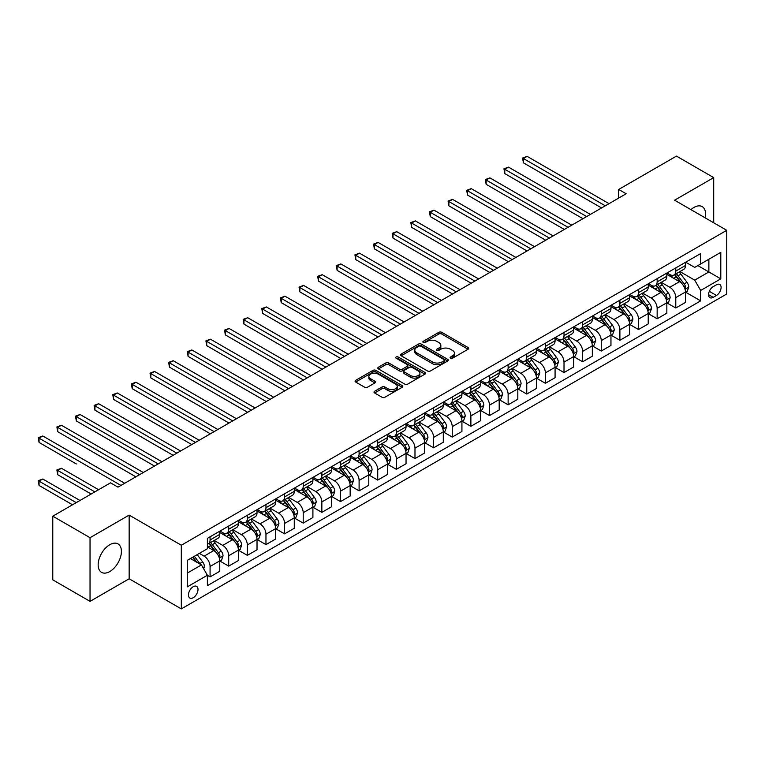 <?xml version="1.0" encoding="UTF-8"?>
<svg xmlns="http://www.w3.org/2000/svg" width="765" height="765" viewBox="0 0 765 765"><rect width="100%" height="100%" fill="white"/><g stroke="black" fill="none" stroke-linecap="round" stroke-linejoin="round"><path stroke-width="1.15" d="M450.499 358.192A1.444 0.832 0 0 0 452.545 358.192L468.084 349.223A2.066 1.195 0 0 0 468.696 348.381A2.066 1.195 0 0 0 468.084 347.53L441.759 332.335A2.066 1.195 0 0 0 438.833 332.335L423.294 341.305A1.444 0.832 0 0 0 422.863 341.898A1.444 0.832 0 0 0 423.294 342.491A1.444 0.832 0 0 0 425.34 342.491L427.348 341.324A6.617 3.825 0 0 1 436.71 341.324L438.909 342.596A6.617 3.825 0 0 1 440.841 345.292A6.617 3.825 0 0 1 438.909 347.999L436.892 349.165A1.444 0.832 0 0 0 436.471 349.748A1.444 0.832 0 0 0 436.892 350.341A1.444 0.832 0 0 0 438.938 350.341L440.956 349.184A6.617 3.825 0 0 1 450.317 349.184L452.507 350.447A6.617 3.825 0 0 1 454.448 353.153A6.617 3.825 0 0 1 452.507 355.849L450.499 357.016A1.444 0.832 0 0 0 450.078 357.609A1.444 0.832 0 0 0 450.499 358.192L450.499 357.016M109.787 571.551A16.438 9.496 120 0 0 120.526 557.063A16.438 9.496 120 0 0 118.001 543.896A16.438 9.496 120 0 0 109.787 544.709A16.438 9.496 120 0 0 99.039 559.196A16.438 9.496 120 0 0 101.563 572.363A16.438 9.496 120 0 0 109.787 571.551M705.187 217.872A16.438 9.496 120 0 0 702.184 206.617A16.438 9.496 120 0 0 693.96 207.43A16.438 9.496 120 0 0 690.938 209.639M193.239 597.704A6.742 3.892 120 0 0 197.647 591.766A6.742 3.892 120 0 0 196.605 586.363A6.742 3.892 120 0 0 193.239 586.698A6.742 3.892 120 0 0 188.831 592.636A6.742 3.892 120 0 0 189.863 598.039A6.742 3.892 120 0 0 193.239 597.704M374.611 391.278A2.066 1.195 0 0 0 374.009 392.129A2.066 1.195 0 0 0 374.611 392.971L382.003 397.236A2.066 1.195 0 0 0 384.929 397.236L402.189 387.272A2.066 1.195 0 0 0 402.792 386.43A2.066 1.195 0 0 0 402.189 385.579L375.864 370.375A2.066 1.195 0 0 0 372.938 370.375L355.668 380.348A2.066 1.195 0 0 0 355.065 381.19A2.066 1.195 0 0 0 355.668 382.031L364.599 387.186A2.066 1.195 0 0 0 367.525 387.186L374.907 382.921A2.066 1.195 0 0 0 375.51 382.079A2.066 1.195 0 0 0 374.907 381.228L370.48 378.675A5.537 3.194 0 0 1 368.864 376.418A5.537 3.194 0 0 1 372.278 373.463A5.537 3.194 0 0 1 378.312 374.161L395.639 384.164A5.537 3.194 0 0 1 397.264 386.43A5.537 3.194 0 0 1 393.851 389.375A5.537 3.194 0 0 1 387.817 388.687L384.929 387.014A2.066 1.195 0 0 0 382.003 387.014L374.611 391.278L374.611 392.971M129.151 515.103L90.04 537.69L52.775 516.184L52.775 579.851L90.04 601.366L129.151 578.78L181.315 608.892L181.315 545.225L129.151 515.103L129.151 578.78M713.707 222.787L713.707 177.614L674.587 200.201L726.75 230.313L181.315 545.225M713.707 177.614L676.451 156.108L618.703 189.452L618.703 198.049M52.775 516.184L110.523 482.839L117.982 487.142L626.162 193.755L618.703 189.452M427.492 370.968A2.066 1.195 0 0 0 430.418 370.968L447.678 361.003A2.066 1.195 0 0 0 448.29 360.162A2.066 1.195 0 0 0 447.678 359.32L421.352 344.116A2.066 1.195 0 0 0 418.426 344.116L401.166 354.08A2.066 1.195 0 0 0 400.564 354.922A2.066 1.195 0 0 0 401.166 355.773L427.492 370.968M396.7 358.508A1.444 0.832 0 0 1 398.163 358.718L398.163 356.997L424.938 372.45A2.066 1.195 0 0 1 425.541 373.291A2.066 1.195 0 0 1 424.938 374.133L407.678 384.107A2.066 1.195 0 0 1 404.752 384.107L378.417 368.902L385.809 364.666L385.809 362.945L378.417 367.21A2.066 1.195 0 0 0 377.814 368.061A2.066 1.195 0 0 0 378.417 368.902L378.417 367.21M385.809 364.666A2.066 1.195 0 0 1 388.735 364.666L388.735 362.945A2.066 1.195 0 0 0 385.809 362.945M388.735 362.945L399.407 369.113A2.066 1.195 0 0 0 402.333 369.113L407.238 366.282A2.066 1.195 0 0 0 407.841 365.441A2.066 1.195 0 0 0 407.238 364.599L396.117 358.173A1.444 0.832 0 0 1 395.696 357.58A1.444 0.832 0 0 1 396.586 356.815A1.444 0.832 0 0 1 398.163 356.997M716.47 284.781L713.19 286.674A6.531 3.768 120 0 0 708.916 292.431A6.531 3.768 120 0 0 709.92 297.671A6.531 3.768 120 0 0 713.19 297.346L716.47 295.453A6.531 3.768 120 0 0 720.735 289.696A6.531 3.768 120 0 0 719.731 284.456A6.531 3.768 120 0 0 716.47 284.781M181.315 608.892L726.75 293.99L726.75 230.313M685.689 262.194L694.706 267.396L700.673 263.963L700.673 253.55L207.392 538.34L207.392 548.754L187.272 560.363L187.272 586.87L207.392 575.251L207.392 585.665L700.673 300.875L700.673 290.461L694.706 280.133L679.894 271.575M700.673 263.963L720.793 252.345L720.793 278.843L700.673 290.461M90.04 537.69L90.04 601.366M697.843 265.598L708.868 271.957L708.868 259.23L720.793 252.345M694.706 280.133L708.868 271.957L720.793 278.843M187.272 573.1L201.434 564.924L190.409 558.555M207.392 575.337L210.079 576.886L210.079 566.473A8.434 4.867 -120 0 0 204.112 556.145L199.349 553.391M210.079 576.886L219.765 571.292L219.765 560.879A8.434 4.867 -120 0 0 213.798 550.561L207.392 546.86M219.985 561.099L228.706 566.129L228.706 555.715A8.434 4.867 -120 0 0 222.749 545.397L214.181 540.453M228.706 566.129L238.393 560.535L238.393 550.131A8.434 4.867 -120 0 0 232.426 539.803L219.765 532.488M238.613 550.341L247.334 555.371L247.334 544.967A8.434 4.867 -120 0 0 241.377 534.639L232.818 529.696M247.334 555.371L257.021 549.786L257.021 539.373A8.434 4.867 -120 0 0 251.063 529.045L238.393 521.73M257.241 539.583L265.962 544.623L265.962 534.209A8.434 4.867 -120 0 0 260.004 523.882L251.446 518.947M265.962 544.623L275.649 539.029L275.649 528.615A8.434 4.867 -120 0 0 269.691 518.288L257.021 510.982M275.869 528.835L284.59 533.865L284.59 523.451A8.434 4.867 -120 0 0 278.632 513.133L270.074 508.19M284.59 533.865L294.276 528.271L294.276 517.857A8.434 4.867 -120 0 0 288.319 507.539L275.649 500.224M294.496 518.077L303.217 523.107L303.217 512.703A8.434 4.867 -120 0 0 297.26 502.376L288.701 497.432M303.217 523.107L312.904 517.513L312.904 507.109A8.434 4.867 -120 0 0 306.947 496.781L294.276 489.466M313.124 507.319L321.845 512.359L321.845 501.945A8.434 4.867 -120 0 0 315.888 491.618L307.329 486.674M321.845 512.359L331.532 506.765L331.532 496.351A8.434 4.867 -120 0 0 325.574 486.024L312.904 478.718M331.761 496.571L340.473 501.601L340.473 491.187A8.434 4.867 -120 0 0 334.515 480.86L325.957 475.926M340.473 501.601L350.16 496.007L350.16 485.593A8.434 4.867 -120 0 0 344.202 475.275L331.532 467.96M350.389 485.813L359.101 490.843L359.101 480.439A8.434 4.867 -120 0 0 353.143 470.112L344.585 465.168M359.101 490.843L368.787 485.249L368.787 474.845A8.434 4.867 -120 0 0 362.83 464.518L350.16 457.202M369.017 475.055L377.728 480.095L377.728 469.681A8.434 4.867 -120 0 0 371.771 459.354L363.212 454.41M377.728 480.095L387.415 474.501L387.415 464.087A8.434 4.867 -120 0 0 381.458 453.76L368.787 446.444M387.645 464.298L396.356 469.337L396.356 458.924A8.434 4.867 -120 0 0 390.399 448.596L381.84 443.662M396.356 469.337L406.043 463.743L406.043 453.329A8.434 4.867 -120 0 0 400.085 443.012L387.415 435.696M406.272 453.549L414.984 458.579L414.984 448.166A8.434 4.867 -120 0 0 409.026 437.848L400.468 432.904M414.984 458.579L424.671 452.985L424.671 442.581A8.434 4.867 -120 0 0 418.713 432.254L406.043 424.938M424.9 442.792L433.612 447.821L433.612 437.417A8.434 4.867 -120 0 0 427.654 427.09L419.096 422.146M433.612 447.821L443.298 442.237L443.298 431.823A8.434 4.867 -120 0 0 437.341 421.496L424.671 414.181M443.528 432.034L452.249 437.073L452.249 426.66A8.434 4.867 -120 0 0 446.282 416.332L437.723 411.398M452.249 437.073L461.926 431.479L461.926 421.066A8.434 4.867 -120 0 0 455.969 410.738L443.298 403.432M462.156 421.286L470.877 426.315L470.877 415.902A8.434 4.867 -120 0 0 464.91 405.584L456.351 400.64M470.877 426.315L480.563 420.721L480.563 410.308A8.434 4.867 -120 0 0 474.596 399.99L461.926 392.675M480.783 410.528L489.504 415.558L489.504 405.154A8.434 4.867 -120 0 0 483.537 394.826L474.979 389.882M489.504 415.558L499.191 409.973L499.191 399.56A8.434 4.867 -120 0 0 493.224 389.232L480.563 381.917M499.411 399.77L508.132 404.809L508.132 394.396A8.434 4.867 -120 0 0 502.165 384.068L493.607 379.124M508.132 404.809L517.819 399.215L517.819 388.802A8.434 4.867 -120 0 0 511.852 378.474L499.191 371.168M518.039 389.022L526.76 394.051L526.76 383.638A8.434 4.867 -120 0 0 520.793 373.32L512.234 368.376M526.76 394.051L536.447 388.457L536.447 378.044A8.434 4.867 -120 0 0 530.48 367.726L517.819 360.411M536.667 378.264L545.388 383.294L545.388 372.89A8.434 4.867 -120 0 0 539.421 362.562L530.862 357.618M545.388 383.294L555.074 377.7L555.074 367.296A8.434 4.867 -120 0 0 549.107 356.968L536.447 349.653M555.294 367.506L564.015 372.545L564.015 362.132A8.434 4.867 -120 0 0 558.048 351.804L549.49 346.861M564.015 372.545L573.702 366.951L573.702 356.538A8.434 4.867 -120 0 0 567.735 346.21L555.074 338.895M573.922 356.758L582.643 361.788L582.643 351.374A8.434 4.867 -120 0 0 576.676 341.047L568.118 336.112M582.643 361.788L592.33 356.194L592.33 345.78A8.434 4.867 -120 0 0 586.363 335.462L573.702 328.147M592.55 346L601.271 351.03L601.271 340.616A8.434 4.867 -120 0 0 595.313 330.298L586.745 325.355M601.271 351.03L610.958 345.436L610.958 335.032A8.434 4.867 -120 0 0 605 324.704L592.33 317.389M611.178 335.242L619.899 340.272L619.899 329.868A8.434 4.867 -120 0 0 613.941 319.541L605.383 314.597M619.899 340.272L629.585 334.688L629.585 324.274A8.434 4.867 -120 0 0 623.628 313.946L610.958 306.631M629.805 324.484L638.526 329.524L638.526 319.11A8.434 4.867 -120 0 0 632.569 308.783L624.01 303.848M638.526 329.524L648.213 323.93L648.213 313.516A8.434 4.867 -120 0 0 642.256 303.189L629.585 295.883M648.433 313.736L657.154 318.766L657.154 308.352A8.434 4.867 -120 0 0 651.197 298.034L642.638 293.091M657.154 318.766L666.841 313.172L666.841 302.768A8.434 4.867 -120 0 0 660.884 292.44L648.213 285.125M667.061 302.978L675.782 308.008L675.782 297.604A8.434 4.867 -120 0 0 669.824 287.277L661.266 282.333M675.782 308.008L685.469 302.424L685.469 292.01A8.434 4.867 -120 0 0 679.511 281.683L666.841 274.367M667.061 272.952L669.824 274.539A8.434 4.867 -120 0 0 674.042 274.96A8.434 4.867 -120 0 0 675.782 271.097L675.782 267.913M648.433 283.71L651.197 285.297A8.434 4.867 -120 0 0 655.404 285.718A8.434 4.867 -120 0 0 657.154 281.855L657.154 278.67M629.805 294.458L632.569 296.055A8.434 4.867 -120 0 0 636.776 296.466A8.434 4.867 -120 0 0 638.526 292.613L638.526 289.428M611.178 305.216L613.941 306.803A8.434 4.867 -120 0 0 618.149 307.224A8.434 4.867 -120 0 0 619.899 303.361L619.899 300.186M592.55 315.974L595.313 317.561A8.434 4.867 -120 0 0 599.521 317.982A8.434 4.867 -120 0 0 601.271 314.119L601.271 310.934M573.922 326.722L576.676 328.319A8.434 4.867 -120 0 0 580.893 328.73A8.434 4.867 -120 0 0 582.643 324.876L582.643 321.692M555.294 337.48L558.048 339.067A8.434 4.867 -120 0 0 562.265 339.488A8.434 4.867 -120 0 0 564.015 335.634L564.015 332.45M536.667 348.238L539.421 349.825A8.434 4.867 -120 0 0 543.638 350.246A8.434 4.867 -120 0 0 545.388 346.382L545.388 343.198M518.039 358.986L520.793 360.583A8.434 4.867 -120 0 0 525.01 361.003A8.434 4.867 -120 0 0 526.76 357.14L526.76 353.956M499.411 369.744L502.165 371.341A8.434 4.867 -120 0 0 506.382 371.752A8.434 4.867 -120 0 0 508.132 367.898L508.132 364.714M480.783 380.501L483.537 382.089A8.434 4.867 -120 0 0 487.754 382.51A8.434 4.867 -120 0 0 489.504 378.646L489.504 375.462M462.156 391.25L464.91 392.847A8.434 4.867 -120 0 0 469.127 393.267A8.434 4.867 -120 0 0 470.877 389.404L470.877 386.22M443.528 402.007L446.282 403.604A8.434 4.867 -120 0 0 450.499 404.016A8.434 4.867 -120 0 0 452.249 400.162L452.249 396.978M424.9 412.765L427.654 414.353A8.434 4.867 -120 0 0 431.871 414.773A8.434 4.867 -120 0 0 433.612 410.91L433.612 407.735M406.272 423.523L409.026 425.111A8.434 4.867 -120 0 0 413.243 425.531A8.434 4.867 -120 0 0 414.984 421.668L414.984 418.484M387.645 434.271L390.399 435.868A8.434 4.867 -120 0 0 394.616 436.28A8.434 4.867 -120 0 0 396.356 432.426L396.356 429.242M369.017 445.029L371.771 446.617A8.434 4.867 -120 0 0 375.988 447.037A8.434 4.867 -120 0 0 377.728 443.184L377.728 439.999M350.389 455.787L353.143 457.374A8.434 4.867 -120 0 0 357.36 457.795A8.434 4.867 -120 0 0 359.101 453.932L359.101 450.748M331.752 466.535L334.515 468.132A8.434 4.867 -120 0 0 338.732 468.543A8.434 4.867 -120 0 0 340.473 464.69L340.473 461.505M313.124 477.293L315.888 478.89A8.434 4.867 -120 0 0 320.105 479.301A8.434 4.867 -120 0 0 321.845 475.447L321.845 472.263M294.496 488.051L297.26 489.638A8.434 4.867 -120 0 0 301.477 490.059A8.434 4.867 -120 0 0 303.217 486.196L303.217 483.011M275.869 498.799L278.632 500.396A8.434 4.867 -120 0 0 282.84 500.817A8.434 4.867 -120 0 0 284.59 496.954L284.59 493.769M257.241 509.557L260.004 511.154A8.434 4.867 -120 0 0 264.212 511.565A8.434 4.867 -120 0 0 265.962 507.711L265.962 504.527M238.613 520.315L241.377 521.902A8.434 4.867 -120 0 0 245.584 522.323A8.434 4.867 -120 0 0 247.334 518.46L247.334 515.275M219.985 531.073L222.749 532.66A8.434 4.867 -120 0 0 226.956 533.081A8.434 4.867 -120 0 0 228.706 529.217L228.706 526.033M685.689 292.22L700.673 300.875M674.042 274.96L683.728 269.366A8.434 4.867 -120 0 0 685.469 265.512L685.469 262.328M655.404 285.718L665.091 280.124A8.434 4.867 -120 0 0 666.841 276.261L666.841 273.076M636.776 296.466L646.463 290.872A8.434 4.867 -120 0 0 648.213 287.018L648.213 283.834M618.149 307.224L627.836 301.63A8.434 4.867 -120 0 0 629.585 297.776L629.585 294.592M599.521 317.982L609.208 312.388A8.434 4.867 -120 0 0 610.958 308.524L610.958 305.34M580.893 328.73L590.58 323.146A8.434 4.867 -120 0 0 592.33 319.282L592.33 316.098M562.265 339.488L571.952 333.894A8.434 4.867 -120 0 0 573.702 330.04L573.702 326.856M543.638 350.246L553.325 344.652A8.434 4.867 -120 0 0 555.074 340.788L555.074 337.604M525.01 361.003L534.697 355.409A8.434 4.867 -120 0 0 536.447 351.546L536.447 348.362M506.382 371.752L516.069 366.158A8.434 4.867 -120 0 0 517.819 362.304L517.819 359.12M487.754 382.51L497.441 376.916A8.434 4.867 -120 0 0 499.191 373.052L499.191 369.878M469.127 393.267L478.814 387.673A8.434 4.867 -120 0 0 480.563 383.81L480.563 380.626M450.499 404.016L460.186 398.422A8.434 4.867 -120 0 0 461.926 394.568L461.926 391.384M431.871 414.773L441.558 409.179A8.434 4.867 -120 0 0 443.298 405.326L443.298 402.141M413.243 425.531L422.93 419.937A8.434 4.867 -120 0 0 424.671 416.074L424.671 412.89M394.616 436.28L404.303 430.695A8.434 4.867 -120 0 0 406.043 426.832L406.043 423.647M375.988 447.037L385.675 441.443A8.434 4.867 -120 0 0 387.415 437.59L387.415 434.405M357.36 457.795L367.047 452.201A8.434 4.867 -120 0 0 368.787 448.338L368.787 445.154M338.732 468.543L348.419 462.959A8.434 4.867 -120 0 0 350.16 459.096L350.16 455.911M320.105 479.301L329.791 473.707A8.434 4.867 -120 0 0 331.532 469.853L331.532 466.669M301.477 490.059L311.154 484.465A8.434 4.867 -120 0 0 312.904 480.602L312.904 477.427M282.84 500.817L292.526 495.223A8.434 4.867 -120 0 0 294.276 491.36L294.276 488.175M264.212 511.565L273.899 505.971A8.434 4.867 -120 0 0 275.649 502.117L275.649 498.933M245.584 522.323L255.271 516.729A8.434 4.867 -120 0 0 257.021 512.875L257.021 509.691M226.956 533.081L236.643 527.487A8.434 4.867 -120 0 0 238.393 523.623L238.393 520.439M207.392 544.173A8.434 4.867 -120 0 0 208.329 543.829L218.015 538.244A8.434 4.867 -120 0 0 219.765 534.381L219.765 531.197M208.329 543.829A8.434 4.867 -120 0 0 210.079 539.975L210.079 536.791M201.434 564.924L207.392 575.251M451.073 358.403L452.507 357.571A6.617 3.825 0 0 0 454.448 354.874L454.448 353.153M440.841 345.292L440.841 347.014A6.617 3.825 0 0 1 438.909 349.72L437.475 350.552M468.056 349.242L441.759 334.056A2.066 1.195 0 0 0 438.833 334.056L423.867 342.691M447.659 361.023L421.352 345.837A2.066 1.195 0 0 0 418.426 345.837L401.195 355.782M444.025 360.755A1.444 0.832 0 0 0 444.446 360.162A1.444 0.832 0 0 0 444.025 359.569L420.913 346.229A1.444 0.832 0 0 0 418.866 346.229L416.743 347.453A6.617 3.825 0 0 0 414.802 350.15A6.617 3.825 0 0 0 416.743 352.856L432.541 361.979A6.617 3.825 0 0 0 441.902 361.979L444.025 360.755L444.025 362.476A1.444 0.832 0 0 0 444.446 361.883L444.446 360.162M414.802 350.15L414.802 351.871A6.617 3.825 0 0 0 416.743 354.578L416.743 352.856M444.025 362.476L441.902 363.7A6.617 3.825 0 0 1 432.541 363.7L416.743 354.578M388.735 364.666L399.407 370.834A2.066 1.195 0 0 0 402.333 370.834L407.238 368.003A2.066 1.195 0 0 0 407.841 367.162L407.841 365.441M398.163 358.718L424.91 374.152M410.489 375.51A5.537 3.194 0 0 0 416.523 376.198A5.537 3.194 0 0 0 419.937 373.253A5.537 3.194 0 0 0 418.321 370.996L412.211 367.468A2.066 1.195 0 0 0 409.285 367.468L404.379 370.298A2.066 1.195 0 0 0 403.777 371.14A2.066 1.195 0 0 0 404.379 371.981L410.489 375.51L410.489 377.231A5.537 3.194 0 0 0 416.523 377.92A5.537 3.194 0 0 0 419.937 374.974L419.937 373.253M403.777 371.14L403.777 372.861A2.066 1.195 0 0 0 404.379 373.703L404.379 371.981M410.489 377.231L404.379 373.703M397.264 386.43L397.264 388.142A5.537 3.194 0 0 1 393.851 391.097A5.537 3.194 0 0 1 387.817 390.408L384.929 388.735A2.066 1.195 0 0 0 382.003 388.735L374.64 392.99M368.864 376.418L368.864 378.139A5.537 3.194 0 0 0 370.48 380.396L370.48 378.675M374.907 381.228L374.907 382.921L370.48 380.396M402.161 387.281L375.864 372.096A2.066 1.195 0 0 0 372.938 372.096L355.696 382.051M685.469 292.354L687.257 291.322L688.749 287.018A5.585 3.223 -120 0 0 686.97 282.266L680.879 274.138A16.122 9.304 -120 0 0 679.119 272.024M673.057 277.963A16.122 9.304 -120 0 0 669.758 274.511M684.962 288.931L685.736 287.257A5.585 3.223 -120 0 0 684.13 283.901L678.048 275.773A16.122 9.304 -120 0 0 676.289 273.66M674.787 274.53A13.388 7.727 60 0 1 676.987 277.026L682.131 283.901M523.403 205.842L564.312 229.462L486.148 184.327L486.148 180.024L489.877 177.872L571.761 225.159M674.5 274.692A16.122 9.304 60 0 1 676.26 276.796L680.305 282.209M605.297 205.795L523.403 158.518L527.133 156.366L609.017 203.643M601.567 207.946L523.403 162.821L523.403 158.518L522.581 158.049L527.133 156.366M523.403 162.821L522.581 158.049M666.841 303.112L668.629 302.079L670.121 297.776A5.585 3.223 -120 0 0 668.333 293.014L662.251 284.886A16.122 9.304 -120 0 0 660.491 282.782M654.429 288.721A16.122 9.304 -120 0 0 651.13 285.259M666.334 299.689L667.109 298.015A5.585 3.223 -120 0 0 665.502 294.649L659.42 286.521A16.122 9.304 -120 0 0 657.661 284.417M656.16 285.278A13.388 7.727 60 0 1 658.349 287.783L663.504 294.659M504.776 216.591L545.684 240.21L467.52 195.085L467.52 190.781L471.25 188.63L553.133 235.907M655.873 285.45A16.122 9.304 60 0 1 657.632 287.554L661.677 292.957M648.213 313.86L650.001 312.828L651.493 308.524A5.585 3.223 -120 0 0 649.705 303.772L643.623 295.644A16.122 9.304 -120 0 0 641.864 293.54M635.801 299.469A16.122 9.304 -120 0 0 632.502 296.017M647.706 310.437L648.471 308.764A5.585 3.223 -120 0 0 646.874 305.407L640.793 297.279A16.122 9.304 -120 0 0 639.033 295.175M637.532 296.036A13.388 7.727 60 0 1 639.722 298.532L644.876 305.417M486.148 227.348L527.056 250.968L448.892 205.842L448.892 201.539L452.612 199.388L534.506 246.665M637.245 296.208A16.122 9.304 60 0 1 639.005 298.312L643.049 303.715M629.585 324.618L631.374 323.585L632.865 319.282A5.585 3.223 -120 0 0 631.077 314.53L624.995 306.402A16.122 9.304 -120 0 0 623.236 304.288M617.173 310.227A16.122 9.304 -120 0 0 613.874 306.775M629.079 321.195L629.844 319.521A5.585 3.223 -120 0 0 628.247 316.165L622.155 308.037A16.122 9.304 -120 0 0 620.405 305.924M618.904 306.794A13.388 7.727 60 0 1 621.094 309.29L626.248 316.165M467.52 238.106L508.429 261.726L430.265 216.591L430.265 212.297L433.984 210.145L515.878 257.423M618.617 306.956A16.122 9.304 60 0 1 620.367 309.07L624.422 314.472M586.669 216.552L504.776 169.275L508.505 167.124L590.389 214.401M582.94 218.704L504.776 173.579L504.776 169.275L503.953 168.797L508.505 167.124M504.776 173.579L503.953 168.797M568.041 227.31L485.326 179.555L489.877 177.872M486.148 184.327L485.326 179.555M549.413 238.058L466.698 190.313L471.25 188.63M467.52 195.085L466.698 190.313M610.958 335.376L612.746 334.343L614.238 330.04A5.585 3.223 -120 0 0 612.449 325.278L606.368 317.15A16.122 9.304 -120 0 0 604.608 315.046M598.546 320.984A16.122 9.304 -120 0 0 595.247 317.523M610.451 331.953L611.216 330.279A5.585 3.223 -120 0 0 609.619 326.913L603.528 318.785A16.122 9.304 -120 0 0 601.768 316.681M600.276 317.551A13.388 7.727 60 0 1 602.466 320.047L607.62 326.923M448.892 248.864L489.801 272.474L411.637 227.348L411.637 223.045L415.357 220.894L497.25 268.171M599.98 317.714A16.122 9.304 60 0 1 601.739 319.818L605.794 325.221M530.776 248.816L448.07 201.061L452.612 199.388M448.892 205.842L448.07 201.061M592.33 346.124L594.118 345.091L595.61 340.788A5.585 3.223 -120 0 0 593.822 336.036L587.73 327.908A16.122 9.304 -120 0 0 585.98 325.804M579.918 331.733A16.122 9.304 -120 0 0 576.619 328.281M591.823 342.71L592.588 341.027A5.585 3.223 -120 0 0 590.991 337.671L584.9 329.543A16.122 9.304 -120 0 0 583.14 327.439M581.649 328.3A13.388 7.727 60 0 1 583.838 330.796L588.993 337.681M430.265 259.612L471.173 283.232L393.009 238.106L393.009 233.803L396.729 231.652L478.622 278.929M581.352 328.472A16.122 9.304 60 0 1 583.112 330.576L587.166 335.978M573.702 356.882L575.49 355.849L576.982 351.546A5.585 3.223 -120 0 0 575.194 346.794L569.103 338.666A16.122 9.304 -120 0 0 567.343 336.552M561.29 342.491A16.122 9.304 -120 0 0 557.991 339.038M573.195 353.459L573.96 351.785A5.585 3.223 -120 0 0 572.363 348.429L566.272 340.301A16.122 9.304 -120 0 0 564.513 338.187M563.011 339.058A13.388 7.727 60 0 1 565.211 341.553L570.365 348.429M411.637 270.37L452.545 293.99L374.381 248.855L374.381 244.561L378.101 242.409L459.995 289.686M562.724 339.22A16.122 9.304 60 0 1 564.484 341.333L568.538 346.736M555.074 367.64L556.863 366.607L558.354 362.304A5.585 3.223 -120 0 0 556.566 357.542L550.475 349.414A16.122 9.304 -120 0 0 548.715 347.31M542.662 353.248A16.122 9.304 -120 0 0 539.363 349.787M554.568 364.216L555.333 362.543A5.585 3.223 -120 0 0 553.736 359.177L547.644 351.049A16.122 9.304 -120 0 0 545.885 348.945M544.384 349.815A13.388 7.727 60 0 1 546.583 352.311L551.737 359.187M393.009 281.128L433.918 304.738L355.754 259.612L355.754 255.309L359.474 253.158L441.367 300.444M544.097 349.978A16.122 9.304 60 0 1 545.856 352.082L549.911 357.484M536.447 378.388L538.235 377.355L539.717 373.052A5.585 3.223 -120 0 0 537.938 368.3L531.847 360.172A16.122 9.304 -120 0 0 530.088 358.068M524.035 363.997A16.122 9.304 -120 0 0 520.736 360.545M535.93 374.974L536.705 373.291A5.585 3.223 -120 0 0 535.108 369.935L529.017 361.807A16.122 9.304 -120 0 0 527.257 359.703M525.756 360.564A13.388 7.727 60 0 1 527.955 363.069L533.109 369.944M374.381 291.876L415.28 315.496L337.126 270.37L337.126 266.067L340.846 263.915L422.739 311.192M525.469 360.736A16.122 9.304 60 0 1 527.228 362.839L531.283 368.242M517.819 389.146L519.607 388.113L521.089 383.81A5.585 3.223 -120 0 0 519.311 379.058L513.219 370.929A16.122 9.304 -120 0 0 511.46 368.826M505.407 374.754A16.122 9.304 -120 0 0 502.108 371.302M517.303 385.723L518.077 384.049A5.585 3.223 -120 0 0 516.48 380.693L510.389 372.565A16.122 9.304 -120 0 0 508.629 370.451M507.128 371.321A13.388 7.727 60 0 1 509.327 373.817L514.482 380.702M355.754 302.634L396.653 326.253L318.489 281.128L318.489 276.825L322.218 274.673L404.111 321.95M506.841 371.484A16.122 9.304 60 0 1 508.601 373.597L512.655 379M512.148 259.574L429.442 211.819L433.984 210.145M430.265 216.591L429.442 211.819M493.521 270.322L410.815 222.577L415.357 220.894M411.637 227.348L410.815 222.577M474.893 281.08L392.187 233.325L396.729 231.652M393.009 238.106L392.187 233.325M456.265 291.838L373.559 244.083L378.101 242.409M374.381 248.855L373.559 244.083M437.637 302.586L354.931 254.841L359.474 253.158M355.754 259.612L354.931 254.841M499.191 399.904L500.979 398.871L502.462 394.568A5.585 3.223 -120 0 0 500.683 389.815L494.592 381.687A16.122 9.304 -120 0 0 492.832 379.574M486.779 385.512A16.122 9.304 -120 0 0 483.48 382.06M498.675 396.48L499.449 394.807A5.585 3.223 -120 0 0 497.852 391.451L491.761 383.313A16.122 9.304 -120 0 0 490.002 381.209M488.5 382.079A13.388 7.727 60 0 1 490.7 384.575L495.854 391.451M337.126 313.392L378.025 337.011M488.213 382.242A16.122 9.304 60 0 1 489.973 384.346L494.018 389.758M419.01 313.344L336.304 265.598L340.846 263.915M337.126 270.37L336.304 265.598M480.563 410.652L482.352 409.629L483.834 405.326A5.585 3.223 -120 0 0 482.055 400.564L475.964 392.435A16.122 9.304 -120 0 0 474.204 390.332M468.151 396.26A16.122 9.304 -120 0 0 464.852 392.808M480.047 407.238L480.822 405.555A5.585 3.223 -120 0 0 479.225 402.199L473.133 394.071A16.122 9.304 -120 0 0 471.374 391.967M469.873 392.828A13.388 7.727 60 0 1 472.072 395.333L477.226 402.208M318.489 324.14L359.397 347.759L281.233 302.634L281.233 298.331L284.963 296.179L366.856 343.456M469.586 393A16.122 9.304 60 0 1 471.345 395.103L475.39 400.506M400.382 324.102L317.676 276.347L322.218 274.673M318.489 281.128L317.676 276.347M461.926 421.41L463.724 420.377L465.206 416.074A5.585 3.223 -120 0 0 463.427 411.321L457.336 403.193A16.122 9.304 -120 0 0 455.577 401.09M449.524 407.018A16.122 9.304 -120 0 0 446.225 403.566M461.419 417.986L462.194 416.313A5.585 3.223 -120 0 0 460.597 412.957L454.506 404.828A16.122 9.304 -120 0 0 452.746 402.725M451.245 403.585A13.388 7.727 60 0 1 453.444 406.081L458.598 412.966M299.861 334.898L340.769 358.517L262.605 313.392L262.605 309.089L266.335 306.937L348.228 354.214M450.958 403.757A16.122 9.304 60 0 1 452.717 405.861L456.762 411.264M381.754 334.86L299.861 287.573L303.59 285.422L385.484 332.708M378.025 337.002L299.861 291.876L299.861 287.573L299.048 287.105L303.59 285.422M299.861 291.876L299.048 287.105M443.298 432.168L445.087 431.135L446.578 426.832A5.585 3.223 -120 0 0 444.8 422.079L438.708 413.951A16.122 9.304 -120 0 0 436.949 411.838M430.896 417.776A16.122 9.304 -120 0 0 427.597 414.324M442.792 428.744L443.566 427.071A5.585 3.223 -120 0 0 441.969 423.714L435.878 415.586A16.122 9.304 -120 0 0 434.118 413.473M432.617 414.343A13.388 7.727 60 0 1 434.816 416.839L439.971 423.714M281.233 345.656L322.142 369.275L243.978 324.14L243.978 319.837L247.707 317.695L329.6 364.972M432.33 414.506A16.122 9.304 60 0 1 434.09 416.619L438.135 422.022M363.126 345.608L280.42 297.862L284.963 296.179M281.233 302.634L280.42 297.862M424.671 442.925L426.459 441.893L427.951 437.59A5.585 3.223 -120 0 0 426.172 432.827L420.081 424.699A16.122 9.304 -120 0 0 418.321 422.596M412.268 428.534A16.122 9.304 -120 0 0 408.969 425.072M424.164 439.502L424.938 437.829A5.585 3.223 -120 0 0 423.341 434.463L417.25 426.334A16.122 9.304 -120 0 0 415.491 424.231M413.989 425.101A13.388 7.727 60 0 1 416.189 427.597L421.343 434.472M262.605 356.414L303.514 380.023L225.35 334.898L225.35 330.595L229.079 328.443L310.963 375.72M413.702 425.264A16.122 9.304 60 0 1 415.462 427.367L419.507 432.77M344.499 356.366L261.793 308.611L266.335 306.937M262.605 313.392L261.793 308.611M406.043 453.674L407.831 452.641L409.323 448.338A5.585 3.223 -120 0 0 407.544 443.585L401.453 435.457A16.122 9.304 -120 0 0 399.693 433.353M393.64 439.282A16.122 9.304 -120 0 0 390.341 435.83M405.536 450.26L406.311 448.577A5.585 3.223 -120 0 0 404.714 445.22L398.622 437.092A16.122 9.304 -120 0 0 396.863 434.989M395.362 435.849A13.388 7.727 60 0 1 397.561 438.345L402.715 445.23M243.978 367.162L284.886 390.781L206.722 345.656L206.722 341.353L210.452 339.201L292.335 386.478M395.075 436.021A16.122 9.304 60 0 1 396.834 438.125L400.879 443.528M325.871 367.124L243.165 319.368L247.707 317.695M243.978 324.14L243.165 319.368M387.415 464.432L389.203 463.399L390.695 459.096A5.585 3.223 -120 0 0 388.916 454.343L382.825 446.215A16.122 9.304 -120 0 0 381.066 444.102M375.013 450.04A16.122 9.304 -120 0 0 371.704 446.588M386.908 461.008L387.683 459.335A5.585 3.223 -120 0 0 386.086 455.978L379.995 447.85A16.122 9.304 -120 0 0 378.235 445.737M376.734 446.607A13.388 7.727 60 0 1 378.933 449.103L384.087 455.978M225.35 377.92L266.258 401.539L188.094 356.404L188.094 352.11L191.824 349.959L273.707 397.236M376.447 446.77A16.122 9.304 60 0 1 378.206 448.883L382.251 454.286M368.787 475.189L370.576 474.157L372.067 469.853A5.585 3.223 -120 0 0 370.289 465.091L364.197 456.963A16.122 9.304 -120 0 0 362.438 454.859M356.385 460.798A16.122 9.304 -120 0 0 353.076 457.336M368.281 471.766L369.055 470.093A5.585 3.223 -120 0 0 367.458 466.726L361.367 458.598A16.122 9.304 -120 0 0 359.607 456.495M358.106 457.365A13.388 7.727 60 0 1 360.305 459.861L365.46 466.736M206.722 388.677L247.63 412.287L169.467 367.162L169.467 362.859L173.196 360.707L255.08 407.984M357.819 457.527A16.122 9.304 60 0 1 359.579 459.631L363.624 465.034M350.16 485.938L351.948 484.905L353.44 480.602A5.585 3.223 -120 0 0 351.661 475.849L345.57 467.721A16.122 9.304 -120 0 0 343.81 465.617M337.757 471.546A16.122 9.304 -120 0 0 334.448 468.094M349.653 482.524L350.427 480.841A5.585 3.223 -120 0 0 348.821 477.484L342.739 469.356A16.122 9.304 -120 0 0 340.98 467.252M339.478 468.113A13.388 7.727 60 0 1 341.678 470.618L346.822 477.494M188.094 399.426L229.003 423.045L150.839 377.92L150.839 373.616L154.568 371.465L236.452 418.742M339.191 468.285A16.122 9.304 60 0 1 340.951 470.389L344.996 475.792M331.532 496.695L333.32 495.663L334.812 491.36A5.585 3.223 -120 0 0 333.033 486.607L326.942 478.479A16.122 9.304 -120 0 0 325.182 476.366M319.12 482.304A16.122 9.304 -120 0 0 315.821 478.852M331.025 493.272L331.8 491.599A5.585 3.223 -120 0 0 330.193 488.242L324.111 480.114A16.122 9.304 -120 0 0 322.352 478.001M320.851 478.871A13.388 7.727 60 0 1 323.05 481.367L328.195 488.252M169.467 410.183L210.375 433.803L132.211 388.677L132.211 384.374L135.941 382.223L217.824 429.5M320.564 479.033A16.122 9.304 60 0 1 322.323 481.147L326.368 486.55M312.904 507.453L314.692 506.42L316.184 502.117A5.585 3.223 -120 0 0 314.396 497.365L308.314 489.237A16.122 9.304 -120 0 0 306.555 487.123M300.492 493.062A16.122 9.304 -120 0 0 297.193 489.61M312.397 504.03L313.172 502.356A5.585 3.223 -120 0 0 311.565 498.99L305.484 490.862A16.122 9.304 -120 0 0 303.724 488.759M302.223 489.629A13.388 7.727 60 0 1 304.413 492.125L309.567 499M150.839 420.941L191.747 444.551L113.583 399.426L113.583 395.123L117.313 392.971L199.196 440.257M301.936 489.791A16.122 9.304 60 0 1 303.695 491.895L307.74 497.307M294.276 518.201L296.065 517.169L297.556 512.875A5.585 3.223 -120 0 0 295.768 508.113L289.686 499.985A16.122 9.304 -120 0 0 287.927 497.881M281.864 503.81A16.122 9.304 -120 0 0 278.565 500.358M293.77 514.788L294.544 513.105A5.585 3.223 -120 0 0 292.938 509.748L286.856 501.62A16.122 9.304 -120 0 0 285.096 499.516M283.595 500.377A13.388 7.727 60 0 1 285.785 502.882L290.939 509.758M132.211 431.69L173.119 455.309L94.956 410.183L94.956 405.88L98.675 403.729L180.569 451.006M283.308 500.549A16.122 9.304 60 0 1 285.068 502.653L289.113 508.056M275.649 528.959L277.437 527.927L278.929 523.623A5.585 3.223 -120 0 0 277.14 518.871L271.059 510.743A16.122 9.304 -120 0 0 269.299 508.639M263.236 514.568A16.122 9.304 -120 0 0 259.937 511.116M275.142 525.536L275.907 523.862A5.585 3.223 -120 0 0 274.31 520.506L268.228 512.378A16.122 9.304 -120 0 0 266.469 510.274M264.967 511.135A13.388 7.727 60 0 1 267.157 513.631L272.311 520.516M113.583 442.447L154.492 466.067L76.328 420.941L76.328 416.638L80.048 414.487L161.941 461.764M264.68 511.307A16.122 9.304 60 0 1 266.43 513.411L270.485 518.813M257.021 539.717L258.809 538.684L260.301 534.381A5.585 3.223 -120 0 0 258.513 529.629L252.431 521.5A16.122 9.304 -120 0 0 250.671 519.387M244.609 525.326A16.122 9.304 -120 0 0 241.31 521.873M256.514 536.294L257.279 534.62A5.585 3.223 -120 0 0 255.682 531.264L249.591 523.136A16.122 9.304 -120 0 0 247.831 521.022M246.34 521.893A13.388 7.727 60 0 1 248.529 524.388L253.684 531.264M94.956 453.205L135.864 476.825L57.7 431.69L57.7 427.386L61.42 425.244L143.313 472.521M246.043 522.055A16.122 9.304 60 0 1 247.803 524.168L251.857 529.571M307.243 377.872L224.537 330.126L229.079 328.443M225.35 334.898L224.537 330.126M288.615 388.63L205.9 340.874L210.452 339.201M206.722 345.656L205.9 340.874M269.988 399.387L187.272 351.632L191.824 349.959M188.094 356.404L187.272 351.632M251.36 410.136L168.644 362.39L173.196 360.707M169.467 367.162L168.644 362.39M232.732 420.893L150.017 373.138L154.568 371.465M150.839 377.92L150.017 373.138M214.104 431.651L131.389 383.896L135.941 382.223M132.211 388.677L131.389 383.896M195.477 442.409L112.761 394.654L117.313 392.971M113.583 399.426L112.761 394.654M176.839 453.157L94.133 405.412L98.675 403.729M94.956 410.183L94.133 405.412M238.393 550.475L240.181 549.442L241.673 545.139A5.585 3.223 -120 0 0 239.885 540.377L233.803 532.249A16.122 9.304 -120 0 0 232.044 530.145M225.981 536.083A16.122 9.304 -120 0 0 222.682 532.622M237.886 547.052L238.651 545.378A5.585 3.223 -120 0 0 237.054 542.012L230.963 533.884A16.122 9.304 -120 0 0 229.204 531.78M227.712 532.65A13.388 7.727 60 0 1 229.902 535.146L235.056 542.022M76.328 463.953L39.072 442.447L39.072 438.144L42.792 435.993L124.685 483.27M227.415 532.813A16.122 9.304 60 0 1 229.175 534.917L233.229 540.319M158.212 463.915L75.505 416.16L80.048 414.487M76.328 420.941L75.505 416.16M219.765 561.223L221.554 560.19L223.045 555.887A5.585 3.223 -120 0 0 221.257 551.135L215.166 543.007A16.122 9.304 -120 0 0 213.406 540.903M219.259 557.809L220.024 556.126A5.585 3.223 -120 0 0 218.427 552.77L212.335 544.642A16.122 9.304 -120 0 0 210.576 542.538M209.075 543.399A13.388 7.727 60 0 1 211.274 545.894L216.428 552.779M98.609 489.724L61.42 468.257L57.7 470.408L57.7 474.711L91.15 494.027M208.788 543.571A16.122 9.304 60 0 1 210.547 545.674L214.602 551.077M57.7 474.711L56.878 469.94L94.879 491.876M56.878 469.94L61.42 468.257M139.584 474.673L56.878 426.918L61.42 425.244M57.7 431.69L56.878 426.918M203.672 568.797L204.418 566.645A5.585 3.223 -120 0 0 202.629 561.893L197.198 554.635M79.981 500.482L42.792 479.014L39.072 481.166L39.072 485.469L72.522 504.785M200.306 564.274A5.585 3.223 -120 0 0 199.799 563.528L194.367 556.27M192.971 557.083L196.873 562.294M192.579 557.303L195.888 561.72M39.072 485.469L38.25 480.697L76.251 502.634M38.25 480.697L42.792 479.014M120.956 485.421L38.25 437.676L42.792 435.993M39.072 442.447L38.25 437.676M204.112 556.145L213.798 550.561M222.749 545.397L232.426 539.803M241.377 534.639L251.063 529.045M260.004 523.882L269.691 518.288M278.632 513.133L288.319 507.539M297.26 502.376L306.947 496.781M315.888 491.618L325.574 486.024M334.515 480.86L344.202 475.275M353.143 470.112L362.83 464.518M371.771 459.354L381.458 453.76M390.399 448.596L400.085 443.012M409.026 437.848L418.713 432.254M427.654 427.09L437.341 421.496M446.282 416.332L455.969 410.738M464.91 405.584L474.596 399.99M483.537 394.826L493.224 389.232M502.165 384.068L511.852 378.474M520.793 373.32L530.48 367.726M539.421 362.562L549.107 356.968M558.048 351.804L567.735 346.21M576.676 341.047L586.363 335.462M595.313 330.298L605 324.704M613.941 319.541L623.628 313.946M632.569 308.783L642.256 303.189M651.197 298.034L660.884 292.44M669.824 287.277L679.511 281.683M675.782 271.097L685.469 265.512M675.782 297.604L685.469 292.01M657.154 308.352L666.841 302.768M657.154 281.855L666.841 276.261M638.526 319.11L648.213 313.516M638.526 292.613L648.213 287.018M619.899 329.868L629.585 324.274M619.899 303.361L629.585 297.776M601.271 340.616L610.958 335.032M601.271 314.119L610.958 308.524M582.643 351.374L592.33 345.78M582.643 324.876L592.33 319.282M564.015 362.132L573.702 356.538M564.015 335.634L573.702 330.04M545.388 372.89L555.074 367.296M545.388 346.382L555.074 340.788M526.76 383.638L536.447 378.044M526.76 357.14L536.447 351.546M508.132 394.396L517.819 388.802M508.132 367.898L517.819 362.304M489.504 405.154L499.191 399.56M489.504 378.646L499.191 373.052M470.877 415.902L480.563 410.308M470.877 389.404L480.563 383.81M452.249 426.66L461.926 421.066M452.249 400.162L461.926 394.568M433.612 437.417L443.298 431.823M433.612 410.91L443.298 405.326M414.984 448.166L424.671 442.581M414.984 421.668L424.671 416.074M396.356 458.924L406.043 453.329M396.356 432.426L406.043 426.832M377.728 469.681L387.415 464.087M377.728 443.184L387.415 437.59M359.101 480.439L368.787 474.845M359.101 453.932L368.787 448.338M340.473 491.187L350.16 485.593M340.473 464.69L350.16 459.096M321.845 501.945L331.532 496.351M321.845 475.447L331.532 469.853M303.217 512.703L312.904 507.109M303.217 486.196L312.904 480.602M284.59 523.451L294.276 517.857M284.59 496.954L294.276 491.36M265.962 534.209L275.649 528.615M265.962 507.711L275.649 502.117M247.334 544.967L257.021 539.373M247.334 518.46L257.021 512.875M228.706 555.715L238.393 550.131M228.706 529.217L238.393 523.623M210.079 566.473L219.765 560.879M210.079 539.975L219.765 534.381M709.318 291.322L716.47 295.453M708.572 294.678L713.19 297.346M452.507 357.571L452.507 355.849M436.892 350.341L436.892 349.165M438.909 349.72L438.909 347.999M423.294 342.491L423.294 341.305M438.833 334.056L438.833 332.335M441.759 334.056L441.759 332.335M468.084 349.223L468.084 347.53M401.166 355.773L401.166 354.08M418.426 345.837L418.426 344.116M421.352 345.837L421.352 344.116M447.678 361.003L447.678 359.32M432.541 363.7L432.541 361.979M441.902 363.7L441.902 361.979M399.407 370.834L399.407 369.113M402.333 370.834L402.333 369.113M407.238 368.003L407.238 366.282M424.938 374.133L424.938 372.45M382.003 388.735L382.003 387.014M384.929 388.735L384.929 387.014M387.817 390.408L387.817 388.687M355.668 382.031L355.668 380.348M372.938 372.096L372.938 370.375M375.864 372.096L375.864 370.375M402.189 387.272L402.189 385.579M685.048 289.237L688.71 287.124M678.048 275.773L680.879 274.138M673.649 278.307L676.26 276.796M684.13 283.901L686.97 282.266M683.69 286.081L685.736 287.257M666.42 299.995L670.083 297.881M659.42 286.521L662.251 284.886M655.022 289.055L657.632 287.554M665.502 294.649L668.333 293.014M665.062 296.83L667.109 298.015M647.792 310.743L651.455 308.639M640.793 297.279L643.623 295.644M636.394 299.813L639.005 298.312M646.874 305.407L649.705 303.772M646.435 307.587L648.471 308.764M629.165 321.501L632.827 319.387M622.155 308.037L624.995 306.402M617.766 310.571L620.367 309.07M628.247 316.165L631.077 314.53M627.807 318.345L629.844 319.521M610.537 332.259L614.199 330.145M603.528 318.785L606.368 317.15M599.138 321.319L601.739 319.818M609.619 326.913L612.449 325.278M609.179 329.093L611.216 330.279M591.909 343.016L595.572 340.903M584.9 329.543L587.73 327.908M580.511 332.077L583.112 330.576M590.991 337.671L593.822 336.036M590.551 339.851L592.588 341.027M573.281 353.765L576.944 351.651M566.272 340.301L569.103 338.666M561.883 342.835L564.484 341.333M572.363 348.429L575.194 346.794M571.924 350.609L573.96 351.785M554.654 364.522L558.316 362.409M547.644 351.049L550.475 349.414M543.255 353.583L545.856 352.082M553.736 359.177L556.566 357.542M553.296 361.357L555.333 362.543M536.026 375.28L539.688 373.167M529.017 361.807L531.847 360.172M524.627 364.341L527.228 362.839M535.108 369.935L537.938 368.3M534.668 372.115L536.705 373.291M517.398 386.029L521.061 383.915M510.389 372.565L513.219 370.929M506 375.099L508.601 373.597M516.48 380.693L519.311 379.058M516.04 382.873L518.077 384.049M498.77 396.786L502.433 394.673M491.761 383.313L494.592 381.687M487.372 385.856L489.973 384.346M497.852 391.451L500.683 389.815M497.413 393.631L499.449 394.807M480.143 407.544L483.805 405.431M473.133 394.071L475.964 392.435M468.744 396.605L471.345 395.103M479.225 402.199L482.055 400.564M478.785 404.379L480.822 405.555M461.515 418.292L465.168 416.189M454.506 404.828L457.336 403.193M450.116 407.363L452.717 405.861M460.597 412.957L463.427 411.321M460.157 415.137L462.194 416.313M442.887 429.05L446.54 426.937M435.878 415.586L438.708 413.951M431.489 418.12L434.09 416.619M441.969 423.714L444.8 422.079M441.52 425.895L443.566 427.071M424.259 439.808L427.912 437.695M417.25 426.334L420.081 424.699M412.861 428.869L415.462 427.367M423.341 434.463L426.172 432.827M422.892 436.643L424.938 437.829M405.632 450.566L409.285 448.453M398.622 437.092L401.453 435.457M394.233 439.626L396.834 438.125M404.714 445.22L407.544 443.585M404.264 447.401L406.311 448.577M387.004 461.314L390.657 459.201M379.995 447.85L382.825 446.215M375.605 450.384L378.206 448.883M386.086 455.978L388.916 454.343M385.637 458.159L387.683 459.335M368.376 472.072L372.029 469.959M361.367 458.598L364.197 456.963M356.978 461.132L359.579 459.631M367.458 466.726L370.289 465.091M367.009 468.907L369.055 470.093M349.748 482.83L353.401 480.716M342.739 469.356L345.57 467.721M338.35 471.89L340.951 470.389M348.821 477.484L351.661 475.849M348.381 479.665L350.427 480.841M331.121 493.578L334.774 491.465M324.111 480.114L326.942 478.479M319.713 482.648L322.323 481.147M330.193 488.242L333.033 486.607M329.753 490.422L331.8 491.599M312.483 504.336L316.146 502.223M305.484 490.862L308.314 489.237M301.085 493.406L303.695 491.895M311.565 498.99L314.396 497.365M311.126 501.18L313.172 502.356M293.856 515.094L297.518 512.98M286.856 501.62L289.686 499.985M282.457 504.154L285.068 502.653M292.938 509.748L295.768 508.113M292.498 511.928L294.544 513.105M275.228 525.842L278.89 523.738M268.228 512.378L271.059 510.743M263.829 514.912L266.43 513.411M274.31 520.506L277.14 518.871M273.87 522.686L275.907 523.862M256.6 536.6L260.263 534.486M249.591 523.136L252.431 521.5M245.202 525.67L247.803 524.168M255.682 531.264L258.513 529.629M255.242 533.444L257.279 534.62M237.972 547.357L241.635 545.244M230.963 533.884L233.803 532.249M226.574 536.418L229.175 534.917M237.054 542.012L239.885 540.377M236.615 544.192L238.651 545.378M219.345 558.115L223.007 556.002M212.335 544.642L215.166 543.007M207.946 547.176L210.547 545.674M218.427 552.77L221.257 551.135M217.987 554.95L220.024 556.126M202.964 567.573L204.379 566.75M199.799 563.528L202.629 561.893"/></g></svg>
